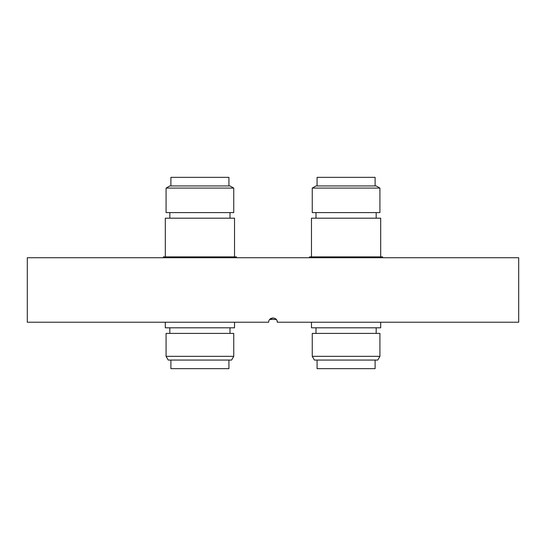 <?xml version="1.0" encoding="UTF-8"?>
<svg xmlns="http://www.w3.org/2000/svg" width="546" height="546" viewBox="0 0 546 546"><rect width="100%" height="100%" fill="white"/><g stroke="black" fill="none" stroke-linecap="round" stroke-linejoin="round"><path stroke-width="0.82" d="M269.731 319.43L276.269 319.43M518.7 257.739L27.3 257.739L27.3 322.229L268.7 322.229C268.441 316.673 277.566 316.68 277.3 322.229L518.7 322.229L518.7 257.739M269.963 319.185L273.014 317.929M276.972 320.591L277.3 322.229M233.749 356.333L231.6 360.06L168.229 360.06L166.08 356.333L233.749 356.333L233.749 333.401L166.08 333.401L166.08 356.333M169.799 185.94L230.023 185.94L233.749 188.09L166.08 188.09L169.799 185.94M165.302 322.229L165.302 327.812L234.521 327.812L234.521 322.229M234.521 256.879L234.521 218.188L165.302 218.188L165.302 256.879M230.009 218.188L230.009 212.599M169.82 218.188L169.82 212.599M166.08 188.09L166.08 212.599L233.749 212.599L233.749 188.09M228.931 185.94L228.931 177.341L170.891 177.341L170.891 185.94M170.891 360.06L170.891 368.659L228.931 368.659L228.931 360.06M230.009 333.401L230.009 327.812M169.82 333.401L169.82 327.812M236.459 257.739L236.459 256.879L163.37 256.879L163.37 257.739M314.4 360.06L312.251 356.333L312.251 333.401L379.92 333.401L379.92 356.333L377.771 360.06L314.4 360.06M376.201 185.94L379.92 188.09L312.251 188.09L315.977 185.94L376.201 185.94M380.698 322.229L380.698 327.812L311.479 327.812L311.479 322.229M311.479 256.879L311.479 218.188L380.698 218.188L380.698 256.879M315.991 218.188L315.991 212.599M376.18 218.188L376.18 212.599M379.92 188.09L379.92 212.599L312.251 212.599L312.251 188.09M317.069 185.94L317.069 177.341L375.109 177.341L375.109 185.94M375.109 360.06L375.109 368.659L317.069 368.659L317.069 360.06M315.991 333.401L315.991 327.812M376.18 333.401L376.18 327.812M312.251 356.333L379.92 356.333M309.541 257.739L309.541 256.879L382.63 256.879L382.63 257.739"/></g></svg>
